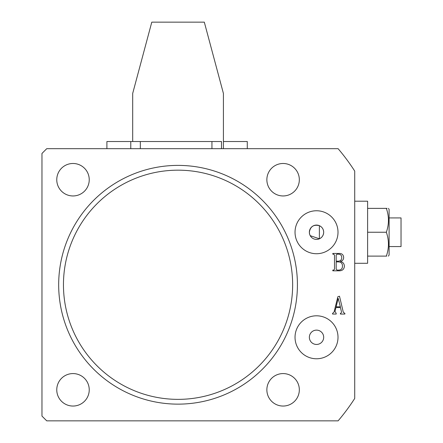 <?xml version="1.0" encoding="UTF-8"?>
<svg xmlns="http://www.w3.org/2000/svg" width="443" height="443" viewBox="0 0 443 443"><rect width="100%" height="100%" fill="white"/><g stroke="black" fill="none" stroke-linecap="round" stroke-linejoin="round"><path stroke-width="0.66" d="M319.386 238.81L319.386 225.681C322.1 226.988 323.534 229.175 323.683 232.243C323.534 235.311 322.1 237.498 319.386 238.81L310.222 235.659M309.579 234.015L309.358 232.243A7.16 7.16 0 0 0 316.518 239.408A7.16 7.16 0 0 0 323.683 232.243A7.16 7.16 0 0 0 316.518 225.083A7.16 7.16 0 0 0 309.358 232.243C310.349 226.484 313.694 224.296 319.386 225.681M299.33 179.72A16.236 16.236 0 0 1 283.094 195.956A16.236 16.236 0 0 1 266.863 179.72A16.236 16.236 0 0 1 283.094 163.484A16.236 16.236 0 0 1 299.33 179.72M89.237 179.72A16.236 16.236 0 0 1 73.001 195.956A16.236 16.236 0 0 1 56.765 179.72A16.236 16.236 0 0 1 73.001 163.484A16.236 16.236 0 0 1 89.237 179.72M89.237 389.812A16.236 16.236 0 0 1 73.001 406.048A16.236 16.236 0 0 1 56.765 389.812A16.236 16.236 0 0 1 73.001 373.576A16.236 16.236 0 0 1 89.237 389.812M299.33 389.812A16.236 16.236 0 0 1 283.094 406.048A16.236 16.236 0 0 1 266.863 389.812A16.236 16.236 0 0 1 283.094 373.576A16.236 16.236 0 0 1 299.33 389.812M295.032 232.243A21.485 21.485 0 0 0 316.518 253.728A21.485 21.485 0 0 0 338.009 232.243A21.485 21.485 0 0 0 316.518 210.757A21.485 21.485 0 0 0 295.032 232.243M295.032 337.289A21.485 21.485 0 0 0 316.518 358.775A21.485 21.485 0 0 0 338.009 337.289A21.485 21.485 0 0 0 316.518 315.804A21.485 21.485 0 0 0 295.032 337.289M309.358 337.289A7.16 7.16 0 0 0 316.518 344.455A7.16 7.16 0 0 0 323.683 337.289A7.16 7.16 0 0 0 316.518 330.129A7.16 7.16 0 0 0 309.358 337.289M292.646 284.766A114.599 114.599 0 0 0 178.047 170.173A114.599 114.599 0 0 0 63.454 284.766A114.599 114.599 0 0 0 178.047 399.365A114.599 114.599 0 0 0 292.646 284.766M58.675 284.766A119.372 119.372 0 0 1 178.047 165.394A119.372 119.372 0 0 1 297.419 284.766A119.372 119.372 0 0 1 178.047 404.138A119.372 119.372 0 0 1 58.675 284.766M344.394 266.37C344.017 269.355 342.273 270.839 339.155 270.823L332.815 270.823L332.815 270.097L333.607 270.097L334.504 269.294L334.504 254.98L333.49 254.177L332.815 254.177L332.815 253.451L338.812 253.451C341.78 253.285 343.403 254.609 343.668 257.433C343.607 259.526 342.533 260.849 340.457 261.414C342.998 262.101 344.311 263.757 344.394 266.37M41.963 416.077L41.963 153.461L46.742 148.682L338.114 148.682A210.093 210.093 0 0 1 354.716 171.07L354.716 398.462A210.093 210.093 0 0 1 338.114 420.85L46.742 420.85L41.963 416.077M340.828 313.334L341.542 312.11L340.451 307.547L335.944 307.547L334.974 311.462L336.193 313.334L336.193 314.059L332.571 314.059L332.571 313.334L333.994 312.221L337.871 296.71L339.488 296.206L343.347 312.404L344.875 313.334L344.875 314.059L340.418 314.059L340.418 313.334L340.828 313.334M337.09 270.097L338.878 270.097C341.26 269.903 342.456 268.585 342.461 266.143C342.489 263.419 341.16 262.001 338.48 261.896L336.193 261.896L336.193 269.305L337.09 270.097M338.718 261.171C340.756 260.822 341.763 259.587 341.741 257.472C341.647 255.279 340.479 254.177 338.236 254.177L337.068 254.177L336.193 254.974L336.193 261.171L338.718 261.171M340.379 306.822L338.197 298.394L336.115 306.822L340.379 306.822M389.098 217.917L401.037 217.917L401.037 246.568L389.098 246.568M388.378 256.115L389.098 255.035L389.098 209.45L388.472 208.371M387.06 208.371L386.34 208.371C389.142 208.371 389.142 208.371 386.34 208.371L367.612 208.371M386.711 256.115L386.34 256.115C389.142 256.115 389.142 256.115 386.34 256.115C389.142 248.18 389.142 240.222 386.34 232.243C389.142 224.308 389.142 216.345 386.34 208.371M354.716 201.205L367.612 201.205L367.612 263.28L354.716 263.28M386.34 256.115L367.612 256.115M386.34 232.243L367.612 232.243M106.901 148.682L106.901 141.522L221.5 141.522L221.5 148.682M247.283 148.682L247.283 141.522L223.41 141.522L223.41 93.429L204.312 22.15L151.788 22.15L132.69 93.429L132.69 141.522M247.283 141.522L223.41 141.522L223.41 148.682M211.948 148.682L211.948 141.522M140.326 141.522L140.326 148.682M130.779 148.682L130.779 141.522"/></g></svg>

